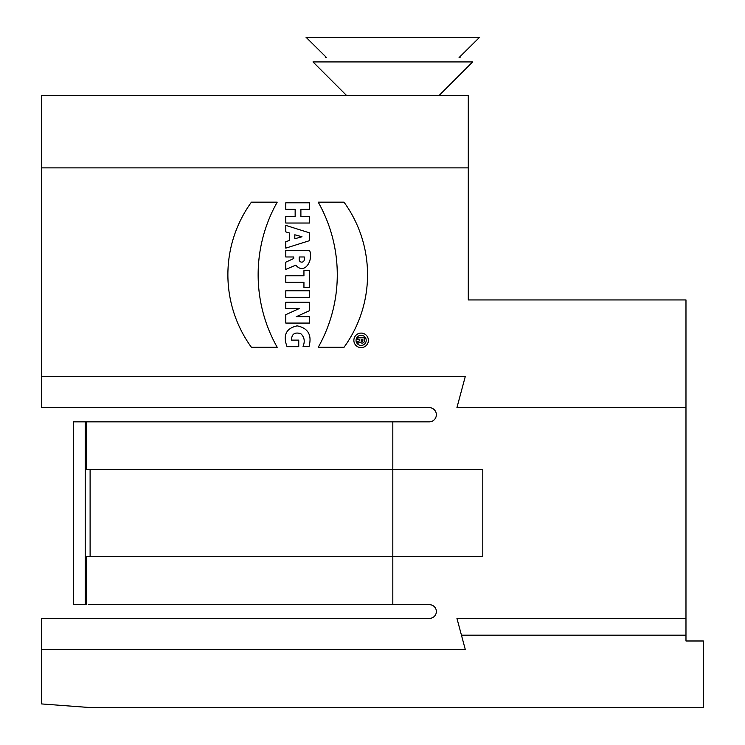 <?xml version="1.0" encoding="UTF-8"?>
<svg xmlns="http://www.w3.org/2000/svg" width="745" height="745" viewBox="0 0 745 745"><rect width="100%" height="100%" fill="white"/><g stroke="black" fill="none" stroke-linecap="round" stroke-linejoin="round"><path stroke-width="1.12" d="M285.791 225.39L285.791 231.881L289.656 233.073L289.656 240.439L285.791 241.641L285.791 248.132L309.566 240.644L309.566 232.868L285.791 225.39L285.791 231.881L289.656 233.073L289.656 240.439L285.791 241.641L285.791 248.132L309.566 240.644L309.566 232.868L285.791 225.39M309.566 202.798L285.791 202.798L285.791 209.364L295.15 209.364L295.15 216.478L285.791 216.478L285.791 223.034L309.566 223.034L309.566 216.478L300.896 216.478L300.896 209.364L309.566 209.364L309.566 202.798L285.791 202.798L285.791 209.364L295.15 209.364L295.15 216.478L285.791 216.478L285.791 223.034L309.566 223.034L309.566 216.478L300.896 216.478L300.896 209.364L309.566 209.364L309.566 202.798M344.013 202.165L318.217 202.165A147.65 147.65 0 0 1 318.217 347.3L344.013 347.3A123.651 123.651 0 0 0 344.013 202.165L318.217 202.165A147.65 147.65 0 0 1 318.217 347.3L344.013 347.3A123.651 123.651 0 0 0 344.013 202.165M277.205 202.165L251.419 202.165A123.651 123.651 0 0 0 251.419 347.3L277.205 347.3A147.65 147.65 0 0 1 277.205 202.165A147.65 147.65 0 0 0 277.205 347.3L251.419 347.3A123.651 123.651 0 0 1 251.419 202.165L277.205 202.165M309.566 250.404L285.791 250.404L285.791 256.969L293.698 256.969L293.698 258.543L285.791 262.166L285.791 269.42L295.793 265.155C304.565 275.445 313.692 259.977 309.566 250.404C313.692 259.977 304.565 275.445 295.793 265.155L285.791 269.42L285.791 262.166L293.698 258.543L293.698 256.969L285.791 256.969L285.791 250.404L309.566 250.404M309.575 270.631L303.941 270.631L303.941 275.771L285.791 275.771L285.791 282.336L303.941 282.336L303.941 287.477L309.575 287.477L309.575 270.631L303.941 270.631L303.941 275.771L285.791 275.771L285.791 282.336L303.941 282.336L303.941 287.477L309.575 287.477L309.575 270.631M309.566 290.783L285.791 290.783L285.791 297.329L309.566 297.329L309.566 290.783L285.791 290.783L285.791 297.329L309.566 297.329L309.566 290.783M309.566 302.274L285.791 302.274L285.791 308.579L299.201 308.579L285.791 314.679L285.791 323.069L309.566 323.069L309.566 316.765L296.156 316.765L309.566 310.665L309.566 302.274L309.566 310.665L296.156 316.765L309.566 316.765L309.566 323.069L285.791 323.069L285.791 314.679L299.201 308.579L285.791 308.579L285.791 302.274L309.566 302.274M361.129 347.617A7.254 7.254 0 0 0 367.415 336.731A7.254 7.254 0 0 0 354.844 336.731A7.254 7.254 0 0 0 361.129 347.617A7.254 7.254 0 0 0 367.415 336.731A7.254 7.254 0 0 0 354.844 336.731A7.254 7.254 0 0 0 361.129 347.617M392.82 469.452L392.82 556.524L482.797 556.524L482.797 469.452L90.108 469.452L392.82 469.452L392.82 421.847L429.241 421.847A7.115 7.115 0 0 0 436.356 414.732A7.115 7.115 0 0 0 429.241 407.627L41.608 407.627L41.608 376.57L465.262 376.57L456.936 407.627L685.977 407.627L685.977 299.937L468.288 299.937L468.288 95.304L41.608 95.304L41.608 167.876L468.288 167.876M41.608 376.57L41.608 167.876M298.754 340.111L291.537 340.111C291.574 334.105 294.62 331.935 300.701 333.611C304.388 336.982 305.171 341.257 303.047 346.444L309.054 346.444C312.062 334.961 308.085 328.098 297.134 325.854C286.136 328.284 282.765 335.222 287.03 346.667L298.754 346.667L298.754 340.111L291.537 340.111C291.574 334.105 294.62 331.935 300.701 333.611C304.388 336.982 305.171 341.257 303.047 346.444L309.054 346.444C312.062 334.961 308.085 328.098 297.134 325.854C286.136 328.284 282.765 335.222 287.03 346.667L298.754 346.667L298.754 340.111M703.392 707.75L667.11 707.75L703.392 707.75L703.392 640.989L685.977 640.989L685.977 407.627M392.82 421.847L73.531 421.847L73.531 604.707L85.219 604.707L85.219 421.847L86.224 421.847L86.224 469.452L90.108 469.452L90.108 556.524L86.224 556.524L392.82 556.524L392.82 604.707L88.199 604.707M86.224 556.524L86.224 604.707M685.977 618.35L456.936 618.35L465.262 649.407L41.608 649.407L41.608 618.35L429.539 618.35A6.817 6.817 0 0 0 436.356 611.533A6.817 6.817 0 0 0 429.539 604.707L392.82 604.707M41.608 703.932L91.877 707.694L667.11 707.694L91.877 707.694L41.608 703.932L41.608 649.407M468.288 202.705L468.288 299.937L546.653 299.937M91.877 618.35L429.539 618.35M703.392 640.989L685.977 640.989M461.444 635.187L685.977 635.187L685.977 334.766M361.129 345.438A5.075 5.075 0 0 1 356.734 337.82A5.075 5.075 0 0 1 365.525 337.82A5.075 5.075 0 0 1 361.129 345.438A5.075 5.075 0 0 0 365.525 337.82A5.075 5.075 0 0 0 356.734 337.82A5.075 5.075 0 0 0 361.129 345.438M299.192 256.969L304.295 256.969L304.295 259.577A2.552 2.552 0 0 1 301.744 262.138A2.552 2.552 0 0 1 299.192 259.577L299.192 256.969L299.192 259.577A2.552 2.552 0 0 0 301.744 262.138A2.552 2.552 0 0 0 304.295 259.577L304.295 256.969L299.192 256.969M294.815 234.777L301.995 236.761L294.815 238.745L294.815 234.777L301.995 236.761L294.815 238.745L294.815 234.777M364.389 337.802L357.879 337.802L357.879 339.543L359.76 339.543L359.76 340.782L357.879 341.387L357.879 343.221L360.366 342.234A2.254 2.254 0 0 0 364.389 340.921L364.389 337.802L364.389 340.921A2.254 2.254 0 0 1 360.366 342.234L357.879 343.221L357.879 341.387L359.76 340.782L359.76 339.543L357.879 339.543L357.879 337.802L364.389 337.802M361.204 339.543L362.88 339.543L362.88 340.484A0.838 0.838 0 0 1 362.042 341.331A0.838 0.838 0 0 1 361.204 340.484L361.204 339.543L361.204 340.484A0.838 0.838 0 0 0 362.042 341.331A0.838 0.838 0 0 0 362.88 340.484L362.88 339.543L361.204 339.543M326.571 57.57L325.565 57.57L326.571 57.57L306.018 37.259L326.571 57.57M459.199 57.449L460.075 57.57L459.069 57.57L479.622 37.259L306.018 37.259L479.631 37.259M439.261 95.304L472.637 61.928L312.993 61.928L346.378 95.304"/></g></svg>
